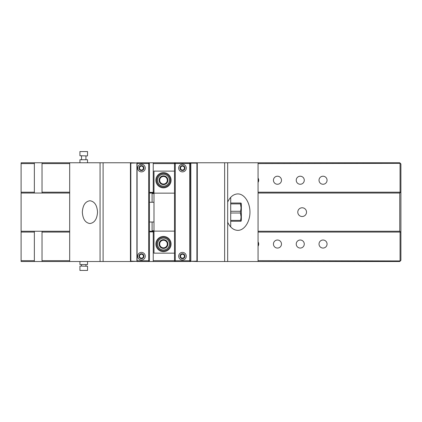 <?xml version="1.0" encoding="UTF-8"?>
<svg xmlns="http://www.w3.org/2000/svg" width="422" height="422" viewBox="0 0 422 422"><rect width="100%" height="100%" fill="white"/><g stroke="black" fill="none" stroke-linecap="round" stroke-linejoin="round"><path stroke-width="0.63" d="M184.446 168.083A1.973 1.973 0 0 1 181.492 169.786A1.973 1.973 0 0 1 181.492 166.379A1.973 1.973 0 0 1 184.446 168.083M184.446 256.196A1.973 1.973 0 0 0 181.492 254.492A1.973 1.973 0 0 0 181.492 257.9A1.973 1.973 0 0 0 184.446 256.196M190.834 261.513L189.694 261.513L189.694 260.754L190.454 260.754L189.694 261.513L175.262 261.513L175.262 260.754L189.694 260.754L189.694 163.525L175.262 163.525L175.262 260.754L174.502 260.754L174.502 163.525L175.262 162.765L189.694 162.765L190.454 163.525L189.694 163.525L189.694 162.765L197.29 162.765L197.29 261.513L190.644 261.323L196.91 261.134L196.91 163.145L190.834 163.145L190.834 261.134M178.68 168.083A3.798 3.798 0 0 0 184.377 171.374A3.798 3.798 0 0 0 184.377 164.791A3.798 3.798 0 0 0 178.68 168.083M178.68 256.196A3.798 3.798 0 0 1 184.377 252.905A3.798 3.798 0 0 1 184.377 259.488A3.798 3.798 0 0 1 178.68 256.196M175.262 163.525L175.262 162.765L174.502 162.765L174.502 163.525L175.262 163.525M174.502 261.513L174.502 260.754L175.262 261.513L153.233 261.513L153.233 231.889L149.435 231.889M180.009 256.196A2.469 2.469 0 0 1 183.712 254.06A2.469 2.469 0 0 1 183.712 258.333A2.469 2.469 0 0 1 180.009 256.196M180.009 168.083A2.469 2.469 0 0 0 183.712 170.219A2.469 2.469 0 0 0 183.712 165.946A2.469 2.469 0 0 0 180.009 168.083M190.644 261.323L190.454 163.145L190.834 162.765M196.91 261.513L197.29 261.134L196.91 261.134L196.91 261.513M196.91 163.145L197.29 163.145L196.91 162.765L196.91 163.145M227.674 222.215C230.143 227.463 233.519 230.18 237.802 230.37C244.306 230.444 250.003 221.893 249.956 212.139C250.003 202.386 244.306 193.835 237.802 193.909C233.519 194.099 230.143 196.816 227.674 202.064M224.636 162.765L227.674 162.765L227.674 261.513L224.636 261.513L224.636 162.765L197.29 162.765M227.674 162.765L258.058 162.765L258.058 261.513L227.674 261.513M224.636 261.513L197.29 261.513M241.015 203.024L241.347 203.594L241.347 220.685L241.015 221.255M230.713 221.255L240.471 221.255C241.189 221.255 241.189 221.255 240.471 221.255L240.471 220.395C241.194 217.942 241.194 215.478 240.471 212.999L240.471 211.28C241.194 208.827 241.194 206.363 240.471 203.884L241.015 207.582M230.713 203.024L240.471 203.024C241.189 203.024 241.189 203.024 240.471 203.024L240.471 203.884L230.713 203.884M230.713 212.999L240.471 212.999L241.015 216.697M230.713 211.28L240.471 211.28M230.713 220.395L240.471 220.395M230.713 197.332L230.713 226.946M79.932 261.513L79.932 264.552L87.528 264.552L87.528 261.513M87.528 162.765L87.528 159.727L79.932 159.727L79.932 162.765M80.122 266.071L87.528 266.261L80.122 266.071M87.528 270.439L79.932 270.439L87.528 270.439L87.528 266.261M87.338 155.929L79.932 155.739L87.338 155.929M79.932 151.561L87.528 151.561L79.932 151.561L79.932 155.739M130.445 261.513L69.677 261.513L69.677 162.765L130.825 162.765L130.445 163.145L130.825 163.145L130.825 261.134L130.445 261.134L130.825 261.513L130.825 261.134L137.092 261.323L130.445 261.513L130.445 162.765M136.902 261.513L153.233 261.513M103.1 162.765L103.1 261.513M149.435 192.39L153.233 192.39L153.233 162.765L148.676 162.765L148.676 163.525L137.282 163.525M100.061 261.513L100.061 162.765M82.337 212.139C82.796 219.044 85.328 222.842 89.933 223.533C94.539 222.842 97.071 219.044 97.529 212.139C97.071 205.234 94.539 201.436 89.933 200.745C85.328 201.436 82.796 205.234 82.337 212.139M130.825 163.145L130.825 162.765L137.092 162.955L130.825 163.145M137.092 261.323L137.092 162.955M136.902 261.134L136.902 163.145M137.662 168.083A3.798 3.798 0 0 0 143.359 171.374A3.798 3.798 0 0 0 143.359 164.791A3.798 3.798 0 0 0 137.662 168.083M138.991 168.083A2.469 2.469 0 0 0 142.694 170.219A2.469 2.469 0 0 0 142.694 165.946A2.469 2.469 0 0 0 138.991 168.083M137.662 256.196A3.798 3.798 0 0 1 143.359 252.905A3.798 3.798 0 0 1 143.359 259.488A3.798 3.798 0 0 1 137.662 256.196M138.991 256.196A2.469 2.469 0 0 1 142.694 254.06A2.469 2.469 0 0 1 142.694 258.333A2.469 2.469 0 0 1 138.991 256.196M149.435 163.525L149.435 260.754L148.676 261.513L148.676 163.525L149.435 163.525L148.676 162.765L136.902 162.765M137.282 260.754L149.435 260.754M139.487 256.196A1.973 1.973 0 0 1 142.446 254.492A1.973 1.973 0 0 1 142.446 257.9A1.973 1.973 0 0 1 139.487 256.196M139.487 168.083A1.973 1.973 0 0 0 142.446 169.786A1.973 1.973 0 0 0 142.446 166.379A1.973 1.973 0 0 0 139.487 168.083M69.677 163.599L42.026 163.599L42.026 162.765L69.677 162.765M69.677 193.033L42.026 193.033L42.026 163.599M42.026 192.2L69.677 192.2M69.677 232.079L42.026 232.079L42.026 231.245L69.677 231.245M69.677 261.513L42.026 261.513L42.026 232.079M42.026 260.68L69.677 260.68M34.356 260.68L34.356 261.513L21.1 261.513L21.1 260.68L34.356 260.68L34.356 232.079L21.1 232.079L21.1 231.245L34.356 231.245L34.356 232.079M34.356 192.2L34.356 193.033L21.1 193.033L21.1 192.2L34.356 192.2L34.356 163.599L21.1 163.599L21.1 162.765L34.356 162.765L34.356 163.599M21.1 260.68L21.1 232.079M21.1 192.2L21.1 163.599M153.233 162.765L174.502 162.765M258.058 162.765L399.761 162.765L400.33 163.335L258.058 163.599M42.026 162.765L34.356 162.765M34.356 261.513L42.026 261.513M258.058 260.68L400.33 260.944L399.761 261.513L258.058 261.513M327.061 180.236A4.02 4.02 0 0 1 321.031 183.718A4.02 4.02 0 0 1 321.031 176.755A4.02 4.02 0 0 1 327.061 180.236M304.273 180.236A4.02 4.02 0 0 1 298.243 183.718A4.02 4.02 0 0 1 298.243 176.755A4.02 4.02 0 0 1 304.273 180.236M281.485 180.236A4.02 4.02 0 0 1 275.455 183.718A4.02 4.02 0 0 1 275.455 176.755A4.02 4.02 0 0 1 281.485 180.236M258.058 178.063A4.02 4.02 0 0 1 258.058 182.41M153.233 192.2L153.993 192.2M258.058 192.2L400.067 192.2L400.067 163.599M174.502 163.599L153.233 163.599M327.061 244.043A4.02 4.02 0 0 1 321.031 247.524A4.02 4.02 0 0 1 321.031 240.561A4.02 4.02 0 0 1 327.061 244.043M304.273 244.043A4.02 4.02 0 0 1 298.243 247.524A4.02 4.02 0 0 1 298.243 240.561A4.02 4.02 0 0 1 304.273 244.043M281.485 244.043A4.02 4.02 0 0 1 275.455 247.524A4.02 4.02 0 0 1 275.455 240.561A4.02 4.02 0 0 1 281.485 244.043M258.058 241.869A4.02 4.02 0 0 1 258.058 246.216M153.233 260.68L174.502 260.68M400.067 260.68L400.067 232.079L258.058 232.079M153.993 232.079L153.233 232.079M21.1 193.033L21.1 231.245M400.33 163.335L400.9 163.905L400.9 260.374L400.33 260.944M42.026 193.033L34.356 193.033M258.058 231.245L399.761 231.245L399.761 193.033L258.058 193.033M153.993 193.033L149.435 193.033M297.784 212.139A4.368 4.368 0 0 1 304.336 208.357A4.368 4.368 0 0 1 304.336 215.922A4.368 4.368 0 0 1 297.784 212.139M149.435 231.245L153.993 231.245M34.356 231.245L42.026 231.245M399.761 193.033L400.33 192.464L400.067 192.2M400.067 232.079L400.33 231.815L399.761 231.245M400.33 192.464L400.9 191.894M400.9 232.385L400.33 231.815M152.094 202.265L152.094 193.529L153.993 193.529M153.993 230.75L152.094 230.75L152.094 231.245M152.094 230.75L152.094 222.014M152.094 193.033L152.094 193.529M156.652 244.043A6.836 6.836 0 0 1 166.906 238.124A6.836 6.836 0 0 1 166.906 249.961A6.836 6.836 0 0 1 156.652 244.043M167.286 244.043A3.798 3.798 0 0 1 160.196 245.942A3.798 3.798 0 0 1 163.488 240.245A3.798 3.798 0 0 1 167.286 244.043M161.294 240.245L165.677 240.245L167.872 244.043L165.677 247.841L161.294 247.841L159.099 244.043L161.294 240.245L165.677 240.245L167.872 244.043L165.677 247.841L161.294 247.841L159.099 244.043L161.294 240.245A4.384 4.384 0 0 1 167.872 244.043A4.384 4.384 0 0 1 161.294 247.841A4.384 4.384 0 0 1 161.294 240.245M156.652 180.236A6.836 6.836 0 0 1 166.906 174.318A6.836 6.836 0 0 1 166.906 186.155A6.836 6.836 0 0 1 156.652 180.236M167.286 180.236A3.798 3.798 0 0 1 160.196 182.135A3.798 3.798 0 0 1 163.488 176.438A3.798 3.798 0 0 1 167.286 180.236M161.294 176.438L165.677 176.438L167.872 180.236L165.677 184.034L161.294 184.034L159.099 180.236L161.294 176.438L165.677 176.438L167.872 180.236L165.677 184.034L161.294 184.034L159.099 180.236L161.294 176.438A4.384 4.384 0 0 1 167.872 180.236A4.384 4.384 0 0 1 161.294 184.034A4.384 4.384 0 0 1 161.294 176.438M171.084 244.043A7.596 7.596 0 0 1 159.69 250.621A7.596 7.596 0 0 1 159.69 237.465A7.596 7.596 0 0 1 171.084 244.043M171.084 180.236A7.596 7.596 0 0 1 159.69 186.814A7.596 7.596 0 0 1 159.69 173.658A7.596 7.596 0 0 1 171.084 180.236M174.502 231.129L153.993 231.129L153.993 171.121L174.502 171.121M174.502 193.149L153.993 193.149M174.502 253.158L153.993 253.158L153.993 231.129M157.564 244.043A5.924 5.924 0 0 0 166.447 249.175A5.924 5.924 0 0 0 166.447 238.91A5.924 5.924 0 0 0 157.564 244.043M157.564 180.236A5.924 5.924 0 0 0 166.447 185.369A5.924 5.924 0 0 0 166.447 175.104A5.924 5.924 0 0 0 157.564 180.236M153.993 202.265L149.435 202.265M153.993 222.014L149.435 222.014M85.93 266.071L85.93 264.552M81.53 266.071L81.53 264.552M79.932 270.439L79.932 266.261M81.53 155.929L81.53 159.727M85.93 155.929L85.93 159.727M87.528 151.561L87.528 155.739"/></g></svg>
